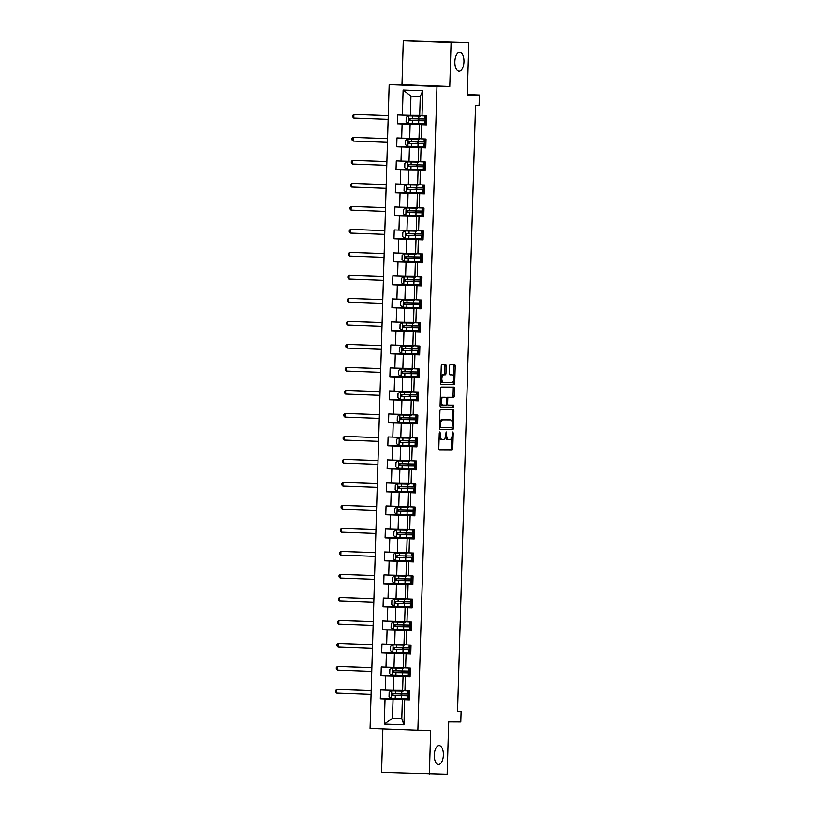 <?xml version="1.0" encoding="UTF-8"?>
<svg xmlns="http://www.w3.org/2000/svg" width="815" height="815" viewBox="0 0 815 815"><rect width="100%" height="100%" fill="white"/><g stroke="black" fill="none" stroke-linecap="round" stroke-linejoin="round"><path stroke-width="1.22" d="M439.204 434.915L440.182 434.945L440.243 432.959L439.794 431.94L439.265 432.948L438.806 448.332A1.447 0.693 92.1 0 0 439.448 449.778L452.03 449.839A1.447 0.693 92.1 0 0 452.763 448.393L453.221 433.02L452.773 432.001L452.244 433.01L452.182 435.006A4.635 2.231 92.1 0 1 449.819 439.621L448.77 439.621A4.635 2.231 92.1 0 1 448.729 439.621A4.635 2.231 92.1 0 1 446.671 434.976L446.284 431.97L445.693 434.976L446.671 434.976M459.11 71.18A9.444 4.544 92.1 0 0 463.939 61.838A9.444 4.544 92.1 0 0 459.741 52.303A9.444 4.544 92.1 0 0 459.67 52.303A9.444 4.544 92.1 0 0 454.852 61.645A9.444 4.544 92.1 0 0 459.039 71.18A9.444 4.544 92.1 0 0 459.11 71.18M438.541 764.48A9.444 4.544 92.1 0 0 443.37 755.138A9.444 4.544 92.1 0 0 439.173 745.603A9.444 4.544 92.1 0 0 439.102 745.603A9.444 4.544 92.1 0 0 434.273 754.945A9.444 4.544 92.1 0 0 438.47 764.48A9.444 4.544 92.1 0 0 438.541 764.48M446.172 366.078A1.447 0.693 92.1 0 0 445.53 364.621A1.447 0.693 92.1 0 0 445.52 364.621L441.995 364.611A1.447 0.693 92.1 0 0 441.251 366.047L440.742 383.132A1.447 0.693 92.1 0 0 441.384 384.578L453.965 384.639A1.447 0.693 92.1 0 0 454.699 383.193L455.208 366.118A1.447 0.693 92.1 0 0 454.566 364.662L450.298 364.641A1.447 0.693 92.1 0 0 449.554 366.088L449.34 373.402A1.447 0.693 92.1 0 0 449.982 374.849L452.101 374.859A3.871 1.864 92.1 0 0 452.101 374.859A3.871 1.864 92.1 0 1 453.853 378.771A3.871 1.864 92.1 0 1 451.877 382.602L443.605 382.561A3.871 1.864 92.1 0 1 443.574 382.561A3.871 1.864 92.1 0 1 441.852 378.649A3.871 1.864 92.1 0 1 443.839 374.819L445.214 374.829A1.447 0.693 92.1 0 0 445.958 373.382L446.172 366.078L444.878 366.027A1.447 0.693 92.1 0 0 444.389 364.621M440.182 434.945A4.635 2.231 92.1 0 0 442.239 439.591A4.635 2.231 92.1 0 0 442.28 439.591L443.329 439.591A4.635 2.231 92.1 0 0 445.693 434.976M382.856 728.865L381.563 772.386L447.14 774.25L448.688 721.907L460.781 721.958L461.086 711.638L457.531 711.627L475.522 105.318L479.077 105.339L479.383 95.009L467.311 94.56M451.072 42.533L403.272 40.75L401.968 84.689L449.768 86.472L451.072 42.533L468.849 42.614L467.301 94.958L479.383 95.009M449.768 86.472L436.972 86.41L417.871 730.169L370.071 728.386L389.173 84.628L436.972 86.41M429.362 774.168L430.666 730.23L417.871 730.169M440.65 409.619A1.447 0.693 92.1 0 0 439.917 411.066L439.407 428.14A1.447 0.693 92.1 0 0 440.049 429.587L452.62 429.648A1.447 0.693 92.1 0 0 453.364 428.201L453.873 411.127A1.447 0.693 92.1 0 0 453.232 409.68L440.65 409.619M440.08 405.636L440.579 388.551A1.447 0.693 92.1 0 1 441.322 387.115L453.884 387.166A1.447 0.693 92.1 0 0 453.884 387.166A1.447 0.693 92.1 0 1 454.536 388.623L454.322 395.927A1.447 0.693 92.1 0 1 453.578 397.374L448.484 397.353A1.447 0.693 92.1 0 0 447.751 398.79L447.598 403.639A1.447 0.693 92.1 0 0 448.25 405.096A1.447 0.693 92.1 0 0 448.26 405.096L453.558 405.116L453.497 407.143L440.732 407.082A1.447 0.693 92.1 0 0 440.732 407.082L440.732 407.082A1.447 0.693 92.1 0 1 440.08 405.636M403.272 40.75L468.849 42.614M418.757 123.86L397.394 123.758L402.101 123.931L401.683 138.092L396.966 137.908L396.711 146.761L401.418 146.934L401 161.095L396.284 160.912L396.029 169.764L400.736 169.938L400.318 184.088L395.601 183.915L395.346 192.768L400.053 192.941L399.635 207.091L394.918 206.918L394.664 215.761L399.37 215.944L398.953 230.095L394.236 229.922L393.981 238.764L398.688 238.948L398.27 253.098L393.553 252.925L393.288 261.768L398.005 261.941L397.588 276.102L392.871 275.928L392.606 284.771L397.323 284.944L396.905 299.105L392.188 298.922L391.923 307.775L396.64 307.948L396.222 322.108L391.506 321.925L391.241 330.778L395.958 330.951L395.54 345.102L390.823 344.928L390.558 353.781L395.275 353.954L394.857 368.105L390.14 367.932L389.876 376.774L394.592 376.958L394.175 391.108L389.458 390.935L389.193 399.778L393.91 399.951L393.492 414.112L388.775 413.939L388.511 422.781L393.227 422.954L392.81 437.115L388.093 436.942L387.828 445.785L392.545 445.958L392.127 460.118L387.41 459.935L387.145 468.788L391.862 468.961L391.445 483.112L386.728 482.938L386.463 491.791L391.18 491.965L390.762 506.115L386.045 505.942L385.78 514.795L390.497 514.968L390.079 529.118L385.363 528.945L385.098 537.788L389.815 537.971L389.397 552.122L384.68 551.949L384.415 560.791L389.132 560.965L388.714 575.125L383.997 574.952L383.733 583.795L388.449 583.968L388.032 598.129L383.315 597.955L383.05 606.798L387.767 606.971L387.349 621.132L382.632 620.948L382.367 629.801L387.084 629.975L386.667 644.125L381.95 643.952L381.685 652.805L386.402 652.978L385.984 667.128L381.267 666.955L381.002 675.798L385.719 675.981L385.301 690.132L380.585 689.959L380.32 698.801L385.037 698.985L384.293 724.046L403.934 724.78L401.785 718.698L402.355 699.535L409.395 699.565M397.394 123.758L397.649 114.915L402.365 115.088L403.109 90.017L422.751 90.75L422.007 115.822L426.724 115.995L426.459 124.838L421.742 124.664L421.324 138.825L426.041 138.998L425.776 147.841L421.06 147.668L420.642 161.818L425.359 162.002L425.094 170.844L420.377 170.671L419.959 184.822L424.676 184.995L424.411 193.848L419.694 193.675L419.277 207.825L423.994 207.998L423.729 216.851L419.012 216.668L418.594 230.828L423.311 231.002L423.046 239.855L418.329 239.671L417.912 253.832L422.628 254.005L422.364 262.848L417.647 262.674L417.229 276.835L421.946 277.008L421.681 285.851L416.964 285.678L416.547 299.828L421.263 300.012L420.998 308.854L416.282 308.681L415.864 322.832L420.571 323.015L420.316 331.858L415.599 331.685L415.181 345.835L419.888 346.008L419.633 354.861L414.916 354.688L414.499 368.838L419.205 369.012L418.951 377.865L414.234 377.681L413.816 391.842L418.523 392.015L418.268 400.868L413.551 400.685L413.134 414.845L417.84 415.018L417.586 423.861L412.869 423.688L412.451 437.849L417.158 438.022L416.903 446.865L412.186 446.691L411.769 460.842L416.475 461.025L416.221 469.868L411.504 469.695L411.086 483.845L415.793 484.029L415.538 492.871L410.821 492.698L410.403 506.849L415.11 507.022L414.855 515.875L410.139 515.701L409.721 529.852L414.428 530.025L414.173 538.878L409.456 538.695L409.038 552.855L413.745 553.028L413.49 561.881L408.773 561.698L408.356 575.859L413.062 576.032L412.808 584.875L408.091 584.701L407.663 598.862L412.38 599.035L412.125 607.878L407.408 607.705L406.98 621.855L411.697 622.039L411.443 630.881L406.726 630.708L406.298 644.859L411.015 645.042L410.76 653.885L406.043 653.712L405.615 667.862L410.332 668.035L410.077 676.888L405.361 676.715L404.933 690.865L409.65 691.039L409.395 699.891L404.678 699.708L403.934 724.78M419.012 138.336L409.701 138.295L410.118 124.135L426.479 124.216M426.469 124.522L419.419 124.481L419.002 138.642L421.324 138.825M410.118 124.135L402.101 123.931M409.701 138.295L401.683 138.092M421.742 124.664L419.419 124.481M418.329 161.339L409.018 161.299L409.436 147.138L425.797 147.22L418.085 146.517M425.787 147.525L418.737 147.484L418.319 161.645L420.642 161.818M409.436 147.138L401.418 146.934M409.018 161.299L401 161.095M421.06 147.668L418.737 147.484M417.647 184.343L408.335 184.302L408.753 170.141L425.114 170.223L417.402 169.52M425.104 170.518L418.054 170.488L417.637 184.648L419.959 184.822M408.753 170.141L400.736 169.938M408.335 184.302L400.318 184.088M420.377 170.671L418.054 170.488M416.954 207.346L407.653 207.295L408.071 193.145L424.432 193.216L416.72 192.523M424.421 193.522L417.372 193.491L416.954 207.642L419.277 207.825M408.071 193.145L400.053 192.941M407.653 207.295L399.635 207.091M419.694 193.675L417.372 193.491M416.271 230.35L406.97 230.299L407.388 216.148L423.749 216.22L416.037 215.527M423.739 216.525L416.689 216.495L416.271 230.645L418.594 230.828M407.388 216.148L399.37 215.944M406.97 230.299L398.953 230.095M419.012 216.668L416.689 216.495M415.589 253.343L406.288 253.302L406.705 239.152L423.066 239.223L415.355 238.53M423.056 239.529L416.007 239.498L415.589 253.648L417.912 253.832M406.705 239.152L398.688 238.948M406.288 253.302L398.27 253.098M418.329 239.671L416.007 239.498M414.906 276.346L405.605 276.305L406.023 262.155L422.384 262.226L414.662 261.534M422.374 262.532L415.324 262.501L414.906 276.652L417.229 276.835M406.023 262.155L398.005 261.941M405.605 276.305L397.588 276.102M417.647 262.674L415.324 262.501M414.224 299.349L404.923 299.309L405.34 285.148L421.701 285.23M421.691 285.535L414.641 285.495L414.224 299.655L416.547 299.828M405.34 285.148L397.323 284.944M404.923 299.309L396.905 299.105M416.964 285.678L414.641 285.495M413.541 322.353L404.24 322.312L404.658 308.152L421.019 308.233L413.297 307.53M421.009 308.528L413.959 308.498L413.541 322.659L415.864 322.832M404.658 308.152L396.64 307.948M404.24 322.312L396.222 322.108M416.282 308.681L413.959 308.498M412.859 345.356L403.547 345.315L403.975 331.155L420.336 331.236L412.614 330.533M420.326 331.532L413.276 331.501L412.859 345.662L415.181 345.835M403.975 331.155L395.958 330.951M403.547 345.315L395.54 345.102M415.599 331.685L413.276 331.501M412.176 368.36L402.865 368.309L403.293 354.158L419.654 354.23L411.932 353.537M419.644 354.535L412.594 354.505L412.176 368.655L414.499 368.838M403.293 354.158L395.275 353.954M402.865 368.309L394.857 368.105M414.916 354.688L412.594 354.505M411.494 391.363L402.182 391.312L402.61 377.162L418.971 377.233L411.249 376.54M418.961 377.539L411.911 377.508L411.494 391.658L413.816 391.842M402.61 377.162L394.592 376.958M402.182 391.312L394.175 391.108M414.234 377.681L411.911 377.508M410.811 414.356L401.5 414.315L401.927 400.165L418.289 400.236L410.566 399.544M418.278 400.542L411.229 400.511L410.811 414.662L413.134 414.845M401.927 400.165L393.91 399.951M401.5 414.315L393.492 414.112M413.551 400.685L411.229 400.511M410.128 437.36L400.817 437.319L401.245 423.168L417.596 423.24L409.884 422.547M417.596 423.545L410.546 423.515L410.118 437.665L412.451 437.849M401.245 423.168L393.227 422.954M400.817 437.319L392.81 437.115M412.869 423.688L410.546 423.515M409.446 460.363L400.134 460.322L400.562 446.162L416.913 446.243M416.913 446.549L409.863 446.508L409.436 460.669L411.769 460.842M400.562 446.162L392.545 445.958M400.134 460.322L392.127 460.118M412.186 446.691L409.863 446.508M408.763 483.366L399.452 483.326L399.88 469.165L416.231 469.246L408.519 468.544M416.231 469.542L409.181 469.511L408.753 483.672L411.086 483.845M399.88 469.165L391.862 468.961M399.452 483.326L391.445 483.112M411.504 469.695L409.181 469.511M408.081 506.37L398.769 506.329L399.197 492.168L415.548 492.25L407.836 491.547M415.548 492.545L408.498 492.515L408.071 506.675L410.403 506.849M399.197 492.168L391.18 491.965M398.769 506.329L390.762 506.115M410.821 492.698L408.498 492.515M407.398 529.373L398.087 529.322L398.515 515.172L414.866 515.243L407.154 514.55M414.866 515.549L407.816 515.518L407.388 529.668L409.721 529.852M398.515 515.172L390.497 514.968M398.087 529.322L390.079 529.118M410.139 515.701L407.816 515.518M406.716 552.366L397.404 552.326L397.832 538.175L414.183 538.246L406.471 537.554M414.183 538.552L407.133 538.521L406.705 552.672L409.038 552.855M397.832 538.175L389.815 537.971M397.404 552.326L389.397 552.122M409.456 538.695L407.133 538.521M406.033 575.37L396.722 575.329L397.149 561.178L413.5 561.25L405.788 560.557M413.5 561.555L406.451 561.525L406.023 575.675L408.356 575.859M397.149 561.178L389.132 560.965M396.722 575.329L388.714 575.125M408.773 561.698L406.451 561.525M405.35 598.373L396.039 598.332L396.467 584.182L412.818 584.253L405.106 583.55M412.818 584.559L405.768 584.528L405.34 598.679L407.663 598.862M396.467 584.182L388.449 583.968M396.039 598.332L388.032 598.129M408.091 584.701L405.768 584.528M404.668 621.376L395.356 621.336L395.784 607.175L412.135 607.257M412.135 607.562L405.086 607.521L404.658 621.682L406.98 621.855M395.784 607.175L387.767 606.971M395.356 621.336L387.349 621.132M407.408 607.705L405.086 607.521M403.985 644.38L394.674 644.339L395.102 630.178L411.453 630.26L403.741 629.557M411.453 630.555L404.403 630.525L403.975 644.685L406.298 644.859M395.102 630.178L387.084 629.975M394.674 644.339L386.667 644.125M406.726 630.708L404.403 630.525M403.303 667.383L393.991 667.342L394.419 653.182L410.77 653.263L403.058 652.56M410.76 653.559L403.72 653.528L403.293 667.689L405.615 667.862M394.419 653.182L386.402 652.978M393.991 667.342L385.984 667.128M406.043 653.712L403.72 653.528M402.62 690.386L393.309 690.336L393.737 676.185L410.088 676.256L402.376 675.564M410.077 676.562L403.038 676.532L402.61 690.682L404.933 690.865M393.737 676.185L385.719 675.981M393.309 690.336L385.301 690.132M405.361 676.715L403.038 676.532M401.795 718.402L392.484 718.351L393.054 699.189L409.405 699.26L401.693 698.567M393.054 699.189L385.037 698.985M401.785 718.698L392.484 718.351L384.293 724.046M404.678 699.708L402.355 699.535M401.968 84.689L389.173 84.628M461.086 711.638L457.531 711.505M422.007 115.822L419.684 115.638L420.245 96.476L410.943 96.119L410.383 115.292L419.694 115.333M422.751 90.75L420.245 96.476M410.943 96.119L403.109 90.017M410.383 115.292L402.365 115.088M401.785 695.48L401.836 693.993M401.927 690.906L401.938 690.376M408.203 699.25L408.447 690.998M401.683 698.903L380.32 698.801M402.365 675.9L381.002 675.798M402.467 672.477L402.518 670.99M402.61 667.913L402.62 667.373M408.886 676.246L409.13 667.994M403.048 652.897L381.685 652.805M403.15 649.474L403.201 647.986M403.293 644.909L403.303 644.38M409.568 653.253L409.813 644.991M403.731 629.903L382.367 629.801M403.832 626.48L403.883 624.993M403.975 621.906L403.985 621.376M410.251 630.25L410.495 621.988M404.413 606.9L383.05 606.798M412.135 607.246L404.423 606.554M404.515 603.477L404.566 601.99M404.658 598.903L404.668 598.373M410.933 607.246L411.178 598.984M405.096 583.897L383.733 583.795M405.198 580.474L405.249 578.986M405.34 575.899L405.35 575.37M411.616 584.243L411.86 575.991M405.778 560.893L384.415 560.791M405.88 557.47L405.931 555.983M406.023 552.896L406.033 552.366M412.298 561.24L412.553 552.988M406.461 537.89L385.098 537.788M406.563 534.467L406.614 532.979M406.705 529.893L406.716 529.363M412.981 538.236L413.236 529.984M407.143 514.886L385.78 514.795M407.245 511.463L407.296 509.976M407.388 506.899L407.398 506.36M413.663 515.233L413.918 506.981M407.826 491.883L386.463 491.791M407.928 488.46L407.979 486.973M408.071 483.896L408.081 483.366M414.346 492.24L414.601 483.978M408.509 468.89L387.145 468.788M408.61 465.467L408.661 463.98M408.753 460.893L408.763 460.363M415.029 469.236L415.283 460.974M409.191 445.887L387.828 445.785M416.913 446.233L409.201 445.54M409.293 442.464L409.344 440.976M409.436 437.889L409.446 437.36M415.721 446.233L415.966 437.971M409.874 422.883L388.511 422.781M409.976 419.46L410.027 417.973M410.118 414.886L410.128 414.356M416.404 423.23L416.648 414.978M410.556 399.88L389.193 399.778M410.658 396.457L410.709 394.969M410.801 391.883L410.811 391.353M417.086 400.226L417.331 391.974M411.239 376.876L389.876 376.774M411.341 373.453L411.392 371.966M411.483 368.889L411.494 368.349M417.769 377.223L418.014 368.971M411.921 353.873L390.558 353.781M412.023 350.45L412.074 348.963M412.166 345.886L412.176 345.356M418.452 354.219L418.696 345.968M412.604 330.87L391.241 330.778M412.706 327.447L412.757 325.959M412.848 322.883L412.859 322.353M419.134 331.226L419.379 322.964M413.287 307.876L391.923 307.775M413.388 304.453L413.439 302.966M413.531 299.879L413.541 299.349M419.817 308.223L420.061 299.961M413.969 284.873L392.606 284.771M421.701 285.219L413.979 284.527M414.071 281.45L414.122 279.963M414.214 276.876L414.224 276.346M420.499 285.219L420.744 276.957M414.662 261.87L393.288 261.768M414.754 258.447L414.804 256.959M414.896 253.873L414.906 253.343M421.182 262.216L421.426 253.964M415.344 238.866L393.981 238.764M415.436 235.443L415.487 233.956M415.579 230.869L415.589 230.339M421.864 239.213L422.109 230.961M416.027 215.863L394.664 215.761M416.129 212.44L416.17 210.953M416.261 207.876L416.271 207.336M422.547 216.209L422.791 207.957M416.71 192.86L395.346 192.768M416.811 189.437L416.852 187.949M416.944 184.873L416.954 184.343M423.23 193.206L423.474 184.954M417.392 169.856L396.029 169.764M417.494 166.443L417.535 164.946M417.626 161.869L417.637 161.339M423.912 170.213L424.157 161.951M418.075 146.863L396.711 146.761M418.177 143.44L418.217 141.953M418.309 138.866L418.319 138.336M424.595 147.209L424.839 138.947M426.479 124.206L418.767 123.513M418.859 120.437L418.9 118.949M418.991 115.862L419.002 115.333M425.277 124.206L425.522 115.954M439.132 437.278A4.635 2.231 92.1 0 0 440.956 439.54A4.635 2.231 92.1 0 0 440.986 439.54L442.209 439.591M445.489 436.667A4.635 2.231 92.1 0 0 447.445 439.57A4.635 2.231 92.1 0 0 447.476 439.57L448.698 439.611M439.295 449.737L450.736 449.788A1.447 0.693 92.1 0 0 451.469 448.342L451.795 437.38M452.254 422.129L452.58 411.076A1.447 0.693 92.1 0 0 452.091 409.67M439.896 429.546L451.337 429.597A1.447 0.693 92.1 0 0 452.07 428.16L452.091 427.559M440.436 426.551L440.884 427.569L451.918 427.62L452.498 424.513A4.635 2.231 92.1 0 0 450.44 419.868A4.635 2.231 92.1 0 0 450.4 419.868L442.861 419.837A4.635 2.231 92.1 0 0 440.497 424.452L440.436 426.551L439.458 426.52M450.44 419.868L449.147 419.817A4.635 2.231 92.1 0 0 449.147 419.817A4.635 2.231 92.1 0 0 449.106 419.817L450.4 419.868M439.591 422.027A4.635 2.231 92.1 0 1 441.577 419.786L449.106 419.817M446.63 397.852A1.447 0.693 92.1 0 1 447.201 397.302L452.294 397.323A1.447 0.693 92.1 0 0 453.028 395.886L453.252 388.572A1.447 0.693 92.1 0 0 452.763 387.166M446.447 404.535A1.447 0.693 92.1 0 0 446.956 405.045A1.447 0.693 92.1 0 0 446.966 405.045L446.956 405.045M440.569 407.042L452.213 407.093L452.406 405.116M440.273 399.095A3.871 1.864 92.1 0 1 441.913 397.282L443.197 397.323A3.871 1.864 92.1 0 0 441.221 401.153A3.871 1.864 92.1 0 0 442.942 405.065A3.871 1.864 92.1 0 0 442.973 405.065L445.887 405.086A1.447 0.693 92.1 0 0 446.63 403.639L447.598 403.639M440.151 403.18A3.871 1.864 92.1 0 0 441.649 405.024A3.871 1.864 92.1 0 0 441.679 405.024L442.912 405.065M443.197 397.323L446.111 397.343A1.447 0.693 92.1 0 0 446.111 397.343A1.447 0.693 92.1 0 1 446.773 398.79L446.63 403.639M444.847 397.292A1.447 0.693 92.1 0 0 444.837 397.292A1.447 0.693 92.1 0 0 444.827 397.292L441.913 397.282M440.935 376.479A3.871 1.864 92.1 0 1 442.545 374.768L443.92 374.778A1.447 0.693 92.1 0 0 444.664 373.331L444.878 366.027M440.813 380.788A3.871 1.864 92.1 0 0 442.28 382.51A3.871 1.864 92.1 0 0 442.311 382.51L442.28 382.51M449.829 374.808L450.817 374.808M453.609 376.581L453.914 366.067A1.447 0.693 92.1 0 0 453.425 364.662M441.231 384.537L452.671 384.588A1.447 0.693 92.1 0 0 453.405 383.142L453.476 380.89M402.936 695.755L399.095 695.368L400.919 695.358L401.316 693.983M403.068 691.181L391.791 690.937L389.163 692.322L389.03 696.744L391.567 698.312L407.592 698.608L407.673 695.806L401.449 695.46M391.791 690.937L401.927 690.845M403.079 690.998L401.927 690.794M407.806 691.232L407.724 694.034L392.759 693.779L392.708 695.541L407.673 695.806M402.936 695.572L393.737 695.552C392.524 694.93 392.545 694.339 393.788 693.779M400.919 695.358L401.449 695.419M371.192 690.692L336.839 689.409L336.727 693.096L371.08 694.38M336.727 693.096L335.617 691.925L335.658 690.458L336.839 689.409L371.192 690.631M403.619 672.752L399.778 672.365L401.601 672.355L401.999 670.979M403.751 668.178L392.473 667.933L389.845 669.319L389.713 673.74L392.249 675.309L408.274 675.604L408.356 672.803L402.131 672.467M392.473 667.933L402.61 667.852M403.761 667.994L402.61 667.791M408.488 668.229L408.407 671.03L393.421 670.776L393.39 672.548L408.356 672.803M403.619 672.569L394.419 672.548C393.207 671.927 393.227 671.336 394.47 670.776M371.874 667.689L337.522 666.405L337.41 670.093L371.762 671.377M337.41 670.093L336.3 668.932L336.34 667.454L337.522 666.405L371.874 667.628M404.301 649.749L400.46 649.372L402.284 649.361L402.681 647.976M404.434 645.174L393.156 644.94L390.528 646.315L390.395 650.737L392.932 652.306L408.957 652.601L409.038 649.8L402.814 649.463M393.156 644.94L403.293 644.848M404.444 644.991L403.293 644.787M409.171 645.225L409.089 648.027L394.103 647.772L394.073 649.545L409.038 649.8M404.311 649.565L395.102 649.545C393.889 648.923 393.91 648.332 395.153 647.782M402.284 649.361L402.814 649.412M372.557 644.685L338.205 643.402L338.093 647.09L372.445 648.373M338.093 647.09L336.982 645.928L337.023 644.451L338.205 643.402L372.557 644.624M404.984 626.745L401.143 626.368L402.967 626.358L403.364 624.973M405.116 622.181L393.839 621.937L391.21 623.312L391.078 627.733L393.614 629.302L409.639 629.598L409.721 626.796L403.496 626.46M393.839 621.937L403.975 621.845M405.126 621.988L403.975 621.784M409.853 622.222L409.772 625.024L394.806 624.769L394.755 626.541L409.721 626.796M404.994 626.562L395.784 626.541C394.572 625.92 394.592 625.329 395.835 624.779M373.239 621.682L338.887 620.409L338.775 624.086L373.127 625.37M338.775 624.086L337.665 622.925L337.705 621.448L338.887 620.409L373.239 621.621M405.666 603.742L401.826 603.365L403.649 603.355L404.046 601.979M405.799 599.178L394.521 598.933L391.893 600.309L391.76 604.73L394.297 606.299L410.322 606.594L410.403 603.793L404.179 603.457M394.521 598.933L404.658 598.842M405.809 598.994L404.658 598.791M410.536 599.219L410.454 602.02L395.469 601.765L395.438 603.538L410.403 603.793M405.676 603.558L396.467 603.548C395.255 602.917 395.275 602.326 396.518 601.776M373.922 598.679L339.57 597.405L339.458 601.093L373.81 602.366M339.458 601.093L338.347 599.922L338.388 598.444L339.57 597.405L373.922 598.628M406.349 580.749L402.508 580.361L404.332 580.351L404.729 578.976M406.481 576.174L395.204 575.93L392.575 577.305L392.443 581.727L394.98 583.306L411.005 583.591L411.086 580.789L405.198 580.412M395.204 575.93L405.34 575.838M406.491 575.991L405.34 575.787M411.218 576.225L411.137 579.027L396.172 578.772L396.121 580.535L411.086 580.789M406.359 580.555L397.149 580.545C395.937 579.913 395.958 579.322 397.2 578.772M374.605 575.675L340.252 574.402L340.14 578.09L374.493 579.363M340.14 578.09L339.03 576.918L339.071 575.441L340.252 574.402L374.605 575.624M407.031 557.745L403.191 557.358L405.014 557.348L405.412 555.973M407.164 553.171L395.886 552.927L393.258 554.302L393.125 558.733L395.662 560.302L411.687 560.588L411.769 557.786L405.544 557.45M395.886 552.927L406.023 552.835M407.174 552.988L406.023 552.784M411.901 553.222L411.82 556.024L396.834 555.769L396.803 557.531L411.769 557.786M407.042 557.562L397.832 557.542C396.62 556.91 396.64 556.319 397.883 555.769M375.287 552.682L340.935 551.398L340.823 555.086L375.175 556.36M340.823 555.086L339.712 553.915L339.753 552.448L340.935 551.398L375.287 552.621M407.714 534.742L403.873 534.355L405.697 534.345L406.094 532.969M407.846 530.168L396.569 529.923L393.94 531.309L393.808 535.73L396.345 537.299L412.37 537.594L412.451 534.793L406.227 534.446M396.569 529.923L406.705 529.832M407.857 529.984L406.705 529.781M412.584 530.219L412.502 533.02L397.516 532.766L397.486 534.538L412.451 534.793M407.724 534.559L398.515 534.538C397.302 533.917 397.323 533.326 398.566 532.766M405.697 534.345L406.227 534.406M375.97 529.679L341.617 528.395L341.505 532.083L375.858 533.367M341.505 532.083L340.395 530.911L340.436 529.444L341.617 528.395L375.97 529.618M408.397 511.738L404.556 511.362L406.379 511.341L406.777 509.966M408.529 507.164L397.251 506.92L394.623 508.305L394.491 512.727L397.027 514.296L413.052 514.591L413.134 511.789L406.909 511.453M397.251 506.92L407.388 506.838M408.539 506.981L407.388 506.777M413.266 507.215L413.185 510.017L398.219 509.762L398.168 511.535L413.134 511.789M408.407 511.555L399.197 511.535C397.985 510.913 398.005 510.322 399.248 509.762M376.652 506.675L342.3 505.392L342.188 509.08L376.54 510.363M342.188 509.08L341.078 507.918L341.118 506.441L342.3 505.392L376.652 506.614M409.079 488.735L405.238 488.358L407.062 488.348L407.459 486.963M409.212 484.161L397.934 483.927L395.306 485.302L395.173 489.723L397.71 491.292L413.735 491.588L413.816 488.786L407.592 488.45M397.934 483.927L408.071 483.835M409.222 483.978L408.071 483.774M413.949 484.212L413.867 487.013L398.881 486.759L398.851 488.531L413.816 488.786M409.089 488.552L399.88 488.531C398.667 487.91 398.688 487.319 399.931 486.769M407.062 488.348L407.592 488.399M377.335 483.672L342.983 482.388L342.87 486.076L377.223 487.36M342.87 486.076L341.76 484.915L341.801 483.438L342.983 482.388L377.335 483.611M409.762 465.732L405.921 465.355L407.745 465.345L408.142 463.959M409.894 461.168L398.616 460.923L395.988 462.299L395.856 466.72L398.392 468.289L414.417 468.584L414.499 465.783L408.274 465.447M398.616 460.923L408.753 460.832M409.904 460.974L408.753 460.781M414.631 461.209L414.55 464.01L399.584 463.755L399.533 465.528L414.499 465.783M409.772 465.548L400.562 465.528C399.35 464.907 399.37 464.316 400.613 463.766M378.017 460.669L343.665 459.395L343.553 463.073L377.905 464.356M343.553 463.073L342.443 461.911L342.483 460.434L343.665 459.395L378.017 460.607M410.444 442.728L406.603 442.351L408.427 442.341L408.824 440.966M410.577 438.164L399.299 437.92L396.671 439.295L396.538 443.717L399.075 445.296L415.1 445.581L415.181 442.779L408.957 442.443M399.299 437.92L409.436 437.828M410.587 437.981L409.436 437.777M415.314 438.205L415.232 441.007L400.247 440.752L400.216 442.525L415.181 442.779M410.454 442.545L401.245 442.535C400.033 441.903 400.053 441.312 401.296 440.762M408.427 442.341L408.957 442.402M378.7 437.665L344.348 436.392L344.236 440.08L378.588 441.353M344.236 440.08L343.125 438.908L343.166 437.431L344.348 436.392L378.7 437.614M411.127 419.735L407.286 419.348L409.11 419.338L409.507 417.963M411.259 415.161L399.982 414.916L397.353 416.292L397.221 420.713L399.757 422.292L415.782 422.578L415.864 419.776L409.986 419.399M399.982 414.916L410.118 414.825M411.269 414.978L410.118 414.774M415.996 415.212L415.915 418.014L400.929 417.759L400.899 419.521L415.864 419.776M411.137 419.542L401.927 419.531C400.715 418.9 400.736 418.309 401.978 417.759M379.382 414.662L345.03 413.388L344.918 417.076L379.27 418.35M344.918 417.076L343.808 415.905L343.849 414.428L345.03 413.388L379.382 414.611M411.809 396.732L407.969 396.345L409.792 396.335L410.19 394.959M411.942 392.158L400.664 391.913L398.036 393.288L397.903 397.72L400.44 399.289L416.465 399.574L416.547 396.773L410.322 396.436M400.664 391.913L410.801 391.821M411.952 391.974L410.801 391.771M416.679 392.209L416.597 395.01L401.632 394.755L401.581 396.518L416.547 396.773M411.82 396.548L402.61 396.528C401.398 395.896 401.418 395.316 402.661 394.755M380.065 391.669L345.713 390.385L345.601 394.073L379.953 395.346M345.601 394.073L344.49 392.901L344.531 391.434L345.713 390.385L380.065 391.608M412.492 373.728L408.661 373.341L410.475 373.331L410.872 371.956M412.624 369.154L401.347 368.91L398.718 370.295L398.586 374.717L401.123 376.286L417.148 376.581L417.229 373.779L411.005 373.433M401.347 368.91L411.483 368.818M412.635 368.971L411.483 368.767M417.362 369.205L417.28 372.007L402.294 371.752L402.264 373.525L417.229 373.779M412.502 373.545L403.293 373.525C402.08 372.903 402.101 372.312 403.344 371.752M410.475 373.331L411.005 373.392M380.748 368.665L346.395 367.382L346.283 371.07L380.636 372.353M346.283 371.07L345.173 369.908L345.214 368.431L346.395 367.382L380.748 368.604M413.174 350.725L409.344 350.348L411.157 350.338L411.555 348.952M413.307 346.151L402.029 345.906L399.401 347.292L399.269 351.713L401.805 353.282L417.83 353.578L417.912 350.776L411.687 350.44M402.029 345.906L412.166 345.825M413.317 345.968L412.166 345.764M418.044 346.202L417.963 349.003L402.997 348.749L402.946 350.521L417.912 350.776M413.185 350.542L403.975 350.521C402.763 349.9 402.783 349.309 404.026 348.749M381.43 345.662L347.078 344.378L346.966 348.066L381.318 349.35M346.966 348.066L345.855 346.905L345.896 345.428L347.078 344.378L381.43 345.601M413.857 327.722L410.027 327.345L411.84 327.335L412.237 325.949M413.989 323.147L402.712 322.913L400.084 324.288L399.951 328.71L402.488 330.279L418.513 330.574L418.594 327.773L412.37 327.436M402.712 322.913L412.848 322.822M414 322.964L412.848 322.76M418.727 323.198L418.645 326L403.659 325.745L403.629 327.518L418.594 327.773M413.867 327.538L404.658 327.518C403.445 326.897 403.466 326.306 404.709 325.755M411.84 327.335L412.37 327.386M382.113 322.659L347.761 321.375L347.648 325.063L382.001 326.346M347.648 325.063L346.538 323.901L346.579 322.424L347.761 321.375L382.113 322.597M414.54 304.718L410.709 304.341L412.522 304.331L412.92 302.946M414.672 300.154L403.394 299.91L400.766 301.285L400.634 305.707L403.17 307.275L419.195 307.571L419.277 304.769L413.052 304.433M403.394 299.91L413.531 299.818M414.682 299.971L413.531 299.767M419.409 300.195L419.328 302.997L404.342 302.742L404.311 304.515L419.277 304.769M414.55 304.535L405.34 304.515C404.128 303.893 404.148 303.302 405.391 302.752M382.795 299.655L348.443 298.382L348.331 302.059L382.683 303.343M348.331 302.059L347.221 300.898L347.261 299.421L348.443 298.382L382.795 299.604M415.222 281.715L411.392 281.338L413.205 281.328L413.602 279.953M415.355 277.151L404.077 276.906L401.449 278.282L401.316 282.703L403.853 284.282L419.878 284.567L419.959 281.766L413.735 281.43M404.077 276.906L414.214 276.815M415.365 276.968L414.214 276.764M420.092 277.192L420.01 279.993L405.055 279.739L404.994 281.511L419.959 281.766M415.232 281.532L406.023 281.521C404.811 280.89 404.831 280.299 406.074 279.749M413.205 281.328L413.735 281.389M383.478 276.652L349.126 275.378L349.014 279.066L383.366 280.34M349.014 279.066L347.903 277.895L347.944 276.417L349.126 275.378L383.478 276.601M415.905 258.722L412.074 258.335L413.888 258.324L414.285 256.949M416.037 254.148L404.76 253.903L402.131 255.278L401.999 259.71L404.535 261.279L420.56 261.564L420.642 258.762L414.764 258.386M404.76 253.903L414.896 253.811M416.047 253.964L414.896 253.76M420.774 254.199L420.693 257L405.707 256.745L405.676 258.508L420.642 258.762M415.915 258.528L406.705 258.518C405.493 257.886 405.513 257.296 406.756 256.745M384.16 253.648L349.808 252.375L349.696 256.063L384.048 257.336M349.696 256.063L348.586 254.891L348.626 253.424L349.808 252.375L384.16 253.597M416.587 235.718L412.757 235.331L414.57 235.321L414.967 233.946M416.72 231.144L405.442 230.9L402.814 232.275L402.681 236.707L405.228 238.275L421.243 238.561L421.324 235.759L415.1 235.423M405.442 230.9L415.579 230.808M416.73 230.961L415.579 230.757M421.457 231.195L421.375 233.997L406.42 233.742L406.359 235.504L421.324 235.759M416.597 235.535L407.388 235.515C406.176 234.883 406.196 234.302 407.439 233.742M384.843 230.655L350.491 229.372L350.379 233.059L384.731 234.333M350.379 233.059L349.268 231.888L349.309 230.421L350.491 229.372L384.843 230.594M417.27 212.715L413.439 212.328L415.253 212.318L415.65 210.942M417.412 208.141L406.125 207.896L403.496 209.282L403.364 213.703L405.911 215.272L421.926 215.567L422.007 212.766L415.782 212.43M406.125 207.896L416.261 207.805M417.412 207.957L416.261 207.754M422.139 208.192L422.058 210.993L407.072 210.739L407.042 212.511L422.007 212.766M417.28 212.532L408.071 212.511C406.858 211.89 406.879 211.299 408.121 210.739M415.253 212.318L415.782 212.379M385.526 207.652L351.173 206.368L351.061 210.056L385.413 211.34M351.061 210.056L349.951 208.895L349.992 207.417L351.173 206.368L385.526 207.591M417.952 189.712L414.122 189.335L415.935 189.325L416.333 187.939M418.095 185.137L406.807 184.893L404.179 186.278L404.046 190.7L406.593 192.269L422.608 192.564L422.69 189.763L416.465 189.426M406.807 184.893L416.944 184.811M418.095 184.954L416.944 184.75M422.822 185.188L422.74 187.99L407.785 187.735L407.724 189.508L422.69 189.763M417.963 189.528L408.753 189.508C407.541 188.886 407.561 188.296 408.804 187.745M386.208 184.648L351.856 183.365L351.744 187.053L386.096 188.336M351.744 187.053L350.633 185.891L350.674 184.414L351.856 183.365L386.208 184.587M418.635 166.708L414.804 166.331L416.618 166.321L417.015 164.936M418.778 162.134L407.49 161.9L404.861 163.275L404.729 167.696L407.276 169.265L423.291 169.561L423.372 166.759L417.148 166.423M407.49 161.9L417.626 161.808M418.778 161.951L417.626 161.747M423.505 162.185L423.423 164.987L408.468 164.732L408.407 166.505L423.372 166.759M418.645 166.525L409.436 166.505C408.223 165.883 408.244 165.292 409.487 164.742M416.618 166.321L417.148 166.372M386.891 161.645L352.538 160.361L352.426 164.049L386.779 165.333M352.426 164.049L351.316 162.888L351.357 161.411L352.538 160.361L386.891 161.584M419.318 143.705L415.487 143.328L417.3 143.318L417.698 141.932M419.46 139.141L408.172 138.896L405.544 140.272L405.412 144.693L407.958 146.262L423.973 146.557L424.055 143.756L417.83 143.42M408.172 138.896L418.309 138.805M419.46 138.958L418.309 138.754M424.187 139.182L424.106 141.983L409.12 141.728L409.089 143.501L424.055 143.756M419.328 143.522L410.118 143.501C408.906 142.88 408.926 142.289 410.169 141.739M387.573 138.642L353.221 137.368L353.109 141.046L387.461 142.33M353.109 141.046L351.998 139.885L352.039 138.407L353.221 137.368L387.573 138.591M420 120.702L416.17 120.325L417.983 120.314L418.38 118.939M420.143 116.138L408.855 115.893L406.227 117.268L406.094 121.69L408.641 123.269L424.656 123.554L424.737 120.752L418.513 120.416M408.855 115.893L418.991 115.801M420.143 115.954L418.991 115.75M424.87 116.188L424.788 118.99L409.833 118.725L409.772 120.498L424.737 120.752M420.01 120.518L410.801 120.508C409.588 119.876 409.609 119.285 410.852 118.735M417.983 120.314L418.513 120.376M388.256 115.638L353.904 114.365L353.791 118.053L388.144 119.326M353.791 118.053L352.681 116.881L352.722 115.404L353.904 114.365L388.256 115.587M445.754 432.948L446.732 432.989M452.244 432.979L453.221 433.02M451.469 448.342L452.763 448.393M450.736 449.788L452.03 449.839M439.265 432.918L440.243 432.959M452.58 411.076L453.873 411.127M452.07 428.16L453.364 428.201M451.337 429.597L452.62 429.648M441.577 419.786L442.861 419.837M439.519 424.421L440.497 424.452M453.252 388.572L454.536 388.623M453.028 395.886L454.322 395.927M452.294 397.323L453.578 397.374M447.201 397.302L448.484 397.353M446.773 398.759L447.751 398.79M452.213 407.093L453.497 407.143M444.664 373.331L445.958 373.382M443.92 374.778L445.214 374.829M442.545 374.768L443.839 374.819M453.914 366.067L455.208 366.118M453.405 383.142L454.699 383.193M452.671 384.588L453.965 384.639M391.72 690.977L391.506 698.272M401.673 695.766L401.581 698.567M401.805 691.191L401.724 693.993M395.306 695.623L395.214 698.424M395.438 691.049L395.356 693.85M393.737 695.552L392.708 695.541M402.478 672.395L401.601 672.355M392.402 667.974L392.188 675.268M402.355 672.762L402.264 675.564M402.488 668.188L402.406 670.99M395.988 672.62L395.896 675.421M396.121 668.045L396.039 670.847M394.419 672.548L393.39 672.548M393.085 644.971L392.871 652.265M403.038 649.759L402.956 652.56M403.17 645.185L403.089 647.986M396.671 649.616L396.579 652.418M396.803 645.042L396.722 647.843M395.102 649.545L394.073 649.545M403.843 626.389L402.967 626.358M393.767 621.967L393.553 629.261M403.72 626.755L403.639 629.557M403.853 622.181L403.771 624.983M397.353 626.613L397.262 629.414M397.486 622.039L397.404 624.84M395.784 626.541L394.755 626.541M404.525 603.385L403.649 603.355M394.45 598.964L394.236 606.268M404.403 603.752L404.322 606.554M404.535 599.178L404.454 601.979M398.036 603.609L397.944 606.411M398.168 599.035L398.087 601.837M396.467 603.548L395.438 603.538M405.208 580.382L404.332 580.351M395.132 575.961L394.918 583.265M405.086 580.749L405.004 583.55M405.218 576.185L405.137 578.986M398.718 580.606L398.627 583.408M398.851 576.042L398.769 578.844M397.149 580.545L396.121 580.535M405.89 557.379L405.014 557.348M395.815 552.957L395.601 560.262M405.768 557.745L405.687 560.547M405.901 553.181L405.819 555.983M399.401 557.603L399.309 560.404M399.533 553.039L399.452 555.84M397.832 557.542L396.803 557.531M396.498 529.964L396.284 537.258M406.451 534.752L406.369 537.554M406.583 530.178L406.502 532.979M400.084 534.609L399.992 537.411M400.216 530.035L400.134 532.837M398.515 534.538L397.486 534.538M407.255 511.382L406.379 511.341M397.18 506.961L396.966 514.255M407.133 511.749L407.052 514.55M407.266 507.175L407.184 509.976M400.766 511.606L400.674 514.408M400.899 507.032L400.817 509.833M399.197 511.535L398.168 511.535M397.863 483.957L397.649 491.251M407.816 488.745L407.734 491.547M407.948 484.171L407.867 486.973M401.449 488.603L401.357 491.404M401.581 484.029L401.5 486.83M399.88 488.531L398.851 488.531M408.621 465.375L407.745 465.345M398.545 460.954L398.331 468.258M408.498 465.742L408.417 468.544M408.631 461.168L408.549 463.969M402.131 465.599L402.039 468.401M402.264 461.025L402.182 463.827M400.562 465.528L399.533 465.528M399.228 437.95L399.014 445.255M409.181 442.739L409.099 445.54M409.313 438.164L409.232 440.966M402.814 442.596L402.732 445.397M402.946 438.022L402.865 440.823M401.245 442.535L400.216 442.525M409.986 419.368L409.11 419.338M399.91 414.947L399.696 422.252M409.863 419.735L409.782 422.537M409.996 415.171L409.914 417.973M403.496 419.593L403.415 422.394M403.629 415.029L403.547 417.83M401.927 419.531L400.899 419.521M410.668 396.365L409.792 396.335M400.593 391.954L400.379 399.248M410.546 396.732L410.465 399.533M410.679 392.168L410.597 394.969M404.179 396.589L404.097 399.391M404.311 392.025L404.23 394.827M402.61 396.528L401.581 396.518M401.275 368.951L401.062 376.245M411.229 373.739L411.147 376.54M411.361 369.164L411.28 371.966M404.861 373.596L404.78 376.398M404.994 369.022L404.912 371.823M403.293 373.525L402.264 373.525M412.033 350.369L411.157 350.338M401.958 345.947L401.744 353.241M411.911 350.735L411.83 353.537M412.044 346.161L411.962 348.963M405.544 350.593L405.463 353.394M405.676 346.018L405.595 348.82M403.975 350.521L402.946 350.521M402.641 322.944L402.427 330.238M412.594 327.732L412.512 330.533M412.726 323.158L412.645 325.959M406.227 327.589L406.145 330.391M406.359 323.015L406.278 325.817M404.658 327.518L403.629 327.518M413.399 304.362L412.522 304.331M403.323 299.94L403.109 307.245M413.276 304.728L413.195 307.53M413.409 300.154L413.327 302.956M406.909 304.586L406.828 307.387M407.042 300.012L406.96 302.813M405.34 304.515L404.311 304.515M404.006 276.937L403.792 284.241M413.959 281.725L413.877 284.527M414.091 277.151L414.01 279.953M407.592 281.582L407.51 284.384M407.724 277.008L407.643 279.81M406.023 281.521L404.994 281.511M414.764 258.355L413.888 258.324M404.688 253.934L404.474 261.238M414.641 258.722L414.56 261.523M414.774 254.158L414.692 256.959M408.274 258.579L408.193 261.381M408.407 254.015L408.325 256.817M406.705 258.518L405.676 258.508M415.446 235.352L414.57 235.321M405.381 230.94L405.157 238.235M415.324 235.718L415.243 238.52M415.456 231.154L415.375 233.956M408.957 235.576L408.875 238.377M409.089 231.012L409.008 233.813M407.388 235.515L406.359 235.504M406.064 207.937L405.839 215.231M416.007 212.725L415.925 215.527M416.139 208.151L416.058 210.953M409.639 212.583L409.558 215.384M409.772 208.008L409.69 210.81M408.071 212.511L407.042 212.511M416.811 189.355L415.935 189.325M406.746 184.934L406.522 192.228M416.689 189.722L416.608 192.523M416.822 185.148L416.74 187.949M410.322 189.579L410.24 192.381M410.454 185.005L410.373 187.807M408.753 189.508L407.724 189.508M407.429 161.93L407.205 169.225M417.372 166.718L417.29 169.52M417.504 162.144L417.423 164.946M411.005 166.576L410.923 169.377M411.137 162.002L411.055 164.803M409.436 166.505L408.407 166.505M418.177 143.348L417.3 143.318M408.111 138.927L407.887 146.231M418.054 143.715L417.973 146.517M418.187 139.141L418.105 141.942M411.687 143.572L411.606 146.374M411.82 138.998L411.738 141.8M410.118 143.501L409.089 143.501M408.794 115.924L408.57 123.228M418.737 120.712L418.655 123.513M418.869 116.148L418.788 118.949M412.37 120.569L412.288 123.371M412.502 116.005L412.421 118.807M410.801 120.508L409.772 120.498M440.956 439.54L442.239 439.591M447.445 439.57L448.729 439.621M441.649 405.024L442.942 405.065"/></g></svg>
